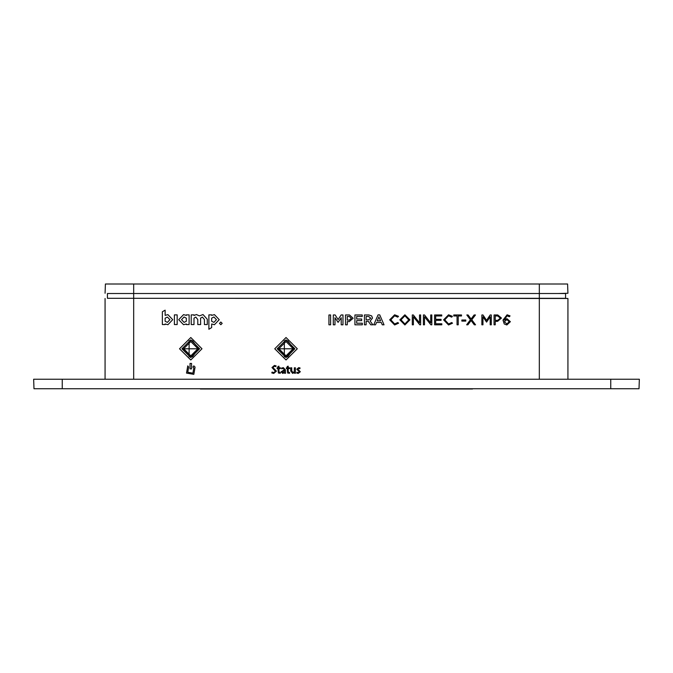<?xml version="1.0" encoding="UTF-8"?>
<svg xmlns="http://www.w3.org/2000/svg" width="673" height="673" viewBox="0 0 673 673"><rect width="100%" height="100%" fill="white"/><g stroke="black" fill="none" stroke-linecap="round" stroke-linejoin="round"><path stroke-width="1.01" d="M610.781 388.733L639.014 388.733L639.35 379.21L33.65 379.21L33.986 388.733L610.781 388.733L610.781 379.21M567.919 298.509L558.397 298.265L567.919 298.509L567.919 379.21L567.919 298.509L114.603 298.265M114.603 293.504L558.397 293.504L567.911 293.251L567.591 283.981L567.911 293.251M105.089 293.251L105.409 283.981L567.591 283.981M107.461 293.504L565.539 293.504L565.539 298.265L107.461 298.265L107.461 293.504M472.539 388.733L200.403 388.733M199.006 348.74L190.787 356.968L182.576 348.74L199.006 348.74M294.244 348.74L286.025 356.968L277.806 348.74L294.244 348.74M219.474 323.41L220.82 324.748L222.166 323.41L220.82 322.064L219.474 323.41M197.929 348.69L190.787 341.548L183.645 348.69L190.787 355.832L197.929 348.69M293.167 348.69L286.025 341.548L278.883 348.69L286.025 355.832L293.167 348.69M458.044 389.002L383.862 389.002M383.862 389.019L303.683 389.002M294.883 348.74L286.025 339.882L277.167 348.74L286.025 357.599L294.883 348.74M274.794 348.74L286.025 337.51L297.256 348.74L286.025 359.971L274.794 348.74M199.645 348.74L190.787 339.882L181.929 348.74L190.787 357.599L199.645 348.74M179.556 348.74L190.787 337.51L202.018 348.74L190.787 359.971L179.556 348.74M639.014 388.733L639.35 379.21M33.986 388.733L33.65 379.21M539.351 283.981L539.351 379.21L133.649 379.21L133.649 283.981M105.081 379.21L105.081 298.509M273.818 372.573L272.035 372.076L271.783 372.909L273.751 373.397L276.443 371.185L272.944 367.433L274.399 366.28L275.863 366.642L276.14 365.834L274.433 365.456L271.942 367.551L275.425 371.26L273.818 372.573M279.699 372.573L278.942 371.504L278.942 368.518L280.389 368.518L280.389 367.752L278.942 367.752L278.942 366.162L277.957 366.423L277.957 367.752L277.108 367.752L277.108 368.518L277.957 368.518L278.353 372.977L280.33 373.263L280.279 372.506L279.699 372.573M282.769 373.414L284.46 372.59L284.578 373.288L285.495 373.288L285.402 369.889L283.299 367.626L281.482 368.114L281.709 368.779L283.148 368.367L284.41 369.763L281.078 371.824L282.769 373.414M282.088 371.706L283.039 372.665L284.376 371.74L284.427 370.461L282.088 371.706M288.953 372.573L288.195 371.504L288.195 368.518L289.634 368.518L289.634 367.752L288.195 367.752L288.195 366.162L287.211 366.423L287.211 367.752L286.353 367.752L286.353 368.518L287.211 368.518L287.607 372.977L289.583 373.263L289.533 372.506L288.953 372.573M295.439 373.288L295.397 367.752L294.387 367.752L294.303 371.664L292.974 372.573L291.737 370.815L291.737 367.752L290.736 367.752L290.736 370.991L292.637 373.414L294.471 372.379L294.547 373.288L295.439 373.288M298.248 372.657L296.919 372.253L296.675 373.019L298.223 373.397L300.293 371.74L297.794 369.141L298.719 368.383L299.847 368.703L300.099 367.971L298.736 367.626L296.835 369.25L299.325 371.833L298.248 372.657M193.782 374.39L195.061 367.13L193.782 365.851L192.924 367.071L193.841 367.98L192.924 373.162L187.742 372.253L188.659 367.071L187.801 365.851L186.522 373.103L193.782 374.39M353.174 318.228L349.413 314.922L345.518 314.922L345.518 324.807L347.251 324.807L347.251 321.627L349.22 321.627L353.174 318.228M351.407 318.295L349.27 316.503L347.251 316.503L347.251 320.062L349.27 320.062L351.407 318.295M371.656 315.906L368.804 314.922L364.396 314.922L364.396 324.807L366.137 324.807L366.137 321.366L368.308 321.366L370.739 324.807L372.8 324.807L370.133 321.063L372.472 318.068L371.656 315.906M370.705 318.169L368.661 316.503L366.137 316.503L366.137 319.818L368.678 319.818L370.705 318.169M394.664 314.754L389.667 319.868L394.622 324.975L398.584 323.242L397.844 322.518L394.656 323.949L390.828 319.868L394.656 315.78L397.76 317.134L398.525 316.318L394.664 314.754M404.91 314.754L399.855 319.868L404.885 324.975L409.941 319.868L404.91 314.754M404.885 315.78L401.015 319.868L404.91 323.949L408.78 319.894L404.885 315.78M448.597 314.754L443.6 319.868L448.555 324.975L452.508 323.242L451.776 322.518L448.58 323.949L444.76 319.868L448.58 315.78L451.692 317.134L452.449 316.318L448.597 314.754M501.503 318.06L497.801 314.922L494.1 314.922L494.1 324.807L495.219 324.807L495.219 321.324L497.616 321.324L501.503 318.06M500.375 318.127L497.717 315.948L495.219 315.948L495.219 320.306L497.658 320.306L500.375 318.127M504.237 323.974L506.836 324.975L510.378 321.686L506.962 318.623L504.136 320.146L507.047 315.772L509.377 316.739L510.025 315.881L507.106 314.754L502.992 320.121L504.237 323.974M506.819 319.582L504.346 321.77L506.845 323.991L509.234 321.702L506.819 319.582M172.734 319.683L167.913 314.644L165.163 315.418L165.163 310.169L162.344 311.767L162.344 324.537L165.163 324.537L165.163 323.974L167.913 324.739L172.734 319.683M167.451 322.375L169.958 319.683L167.451 317.033L165.163 318.152L165.163 321.24L167.451 322.375M186.312 315.418L183.561 314.644L178.724 319.709L183.561 324.739L186.312 323.974L186.312 324.537L189.13 324.537L189.13 314.846L186.312 314.846L186.312 315.418M184.032 322.35L186.312 321.24L186.312 318.152L184.032 317.017L181.517 319.709L184.032 322.35M202.363 317.092L204.432 319.465L204.432 324.537L207.242 324.537L207.242 319.221L203.01 314.535L199.494 315.915L196.398 314.535L194.001 315.427L194.001 314.846L191.199 314.846L191.199 324.537L194.001 324.537L194.001 318.178L195.725 317.092L197.812 319.465L197.812 324.537L200.63 324.537L200.546 318.169L202.363 317.092M219.23 319.709L214.409 314.644L211.659 315.418L211.659 314.846L208.849 314.846L208.849 329.223L211.659 327.616L211.659 323.974L214.409 324.739L219.23 319.709M213.947 322.35L216.454 319.709L213.947 317.017L211.659 318.152L211.659 321.24L213.947 322.35M191.544 363.437L190.038 363.437L190.038 368.863L191.544 368.863L191.544 363.437M328.895 314.922L328.895 324.807L330.628 324.807L330.628 314.922L328.895 314.922M333.27 314.922L333.27 324.807L334.977 324.807L334.977 317.749L338.124 322.375L341.245 317.715L341.245 324.807L342.986 324.807L342.986 314.922L341.135 314.922L338.124 319.599L335.12 314.922L333.27 314.922M354.94 314.922L354.94 324.807L362.343 324.807L362.343 323.25L356.682 323.25L356.682 320.609L361.637 320.609L361.637 319.044L356.682 319.044L356.682 316.478L362.276 316.478L362.276 314.922L354.94 314.922M378.1 314.855L373.751 324.807L375.534 324.807L376.544 322.417L381.221 322.417L382.222 324.807L384.064 324.807L379.715 314.855L378.1 314.855M377.183 320.878L380.59 320.878L378.882 316.924L377.183 320.878M412.288 314.922L412.288 324.807L413.373 324.807L413.373 316.697L419.759 324.807L420.65 324.807L420.65 314.922L419.565 314.922L419.565 322.847L413.331 314.922L412.288 314.922M423.435 314.922L423.435 324.807L424.52 324.807L424.52 316.697L430.905 324.807L431.797 324.807L431.797 314.922L430.712 314.922L430.712 322.847L424.478 314.922L423.435 314.922M434.581 314.922L434.581 324.807L441.799 324.807L441.799 323.789L435.7 323.789L435.7 320.331L441.093 320.331L441.093 319.313L435.7 319.313L435.7 315.94L441.732 315.94L441.732 314.922L434.581 314.922M457.076 315.948L457.076 324.807L458.195 324.807L458.195 315.948L461.527 315.948L461.527 314.922L453.745 314.922L453.745 315.948L457.076 315.948M461.855 319.995L461.855 321.139L465.783 321.139L465.783 319.995L461.855 319.995M475.441 314.922L474.137 314.922L471.117 318.985L468.097 314.922L466.784 314.922L470.427 319.768L466.641 324.807L467.928 324.807L471.092 320.541L474.255 324.807L475.584 324.807L471.798 319.768L475.441 314.922M481.851 314.922L481.851 324.807L482.945 324.807L482.945 316.815L486.596 322.098L490.205 316.798L490.205 324.807L491.315 324.807L491.315 314.922L490.188 314.922L486.587 320.314L482.987 314.922L481.851 314.922M177.167 314.846L174.357 314.846L174.357 324.537L177.167 324.537L177.167 314.846M189.121 340.706L189.121 356.783L192.453 356.783L198.527 348.69L192.453 340.706M189.794 340.597L191.78 340.597M284.359 340.706L284.359 356.783L287.691 356.783L293.764 348.69L287.691 340.706M285.032 340.597L287.018 340.597M214.914 388.733L472.539 389.002L200.403 388.977M303.683 389.019L222.881 389.002M463.419 389.002L458.12 389.002M222.881 389.019L212.306 389.002M212.306 389.019L207.545 389.002M207.545 389.019L207.065 389.002M62.219 388.733L62.219 379.21"/></g></svg>

